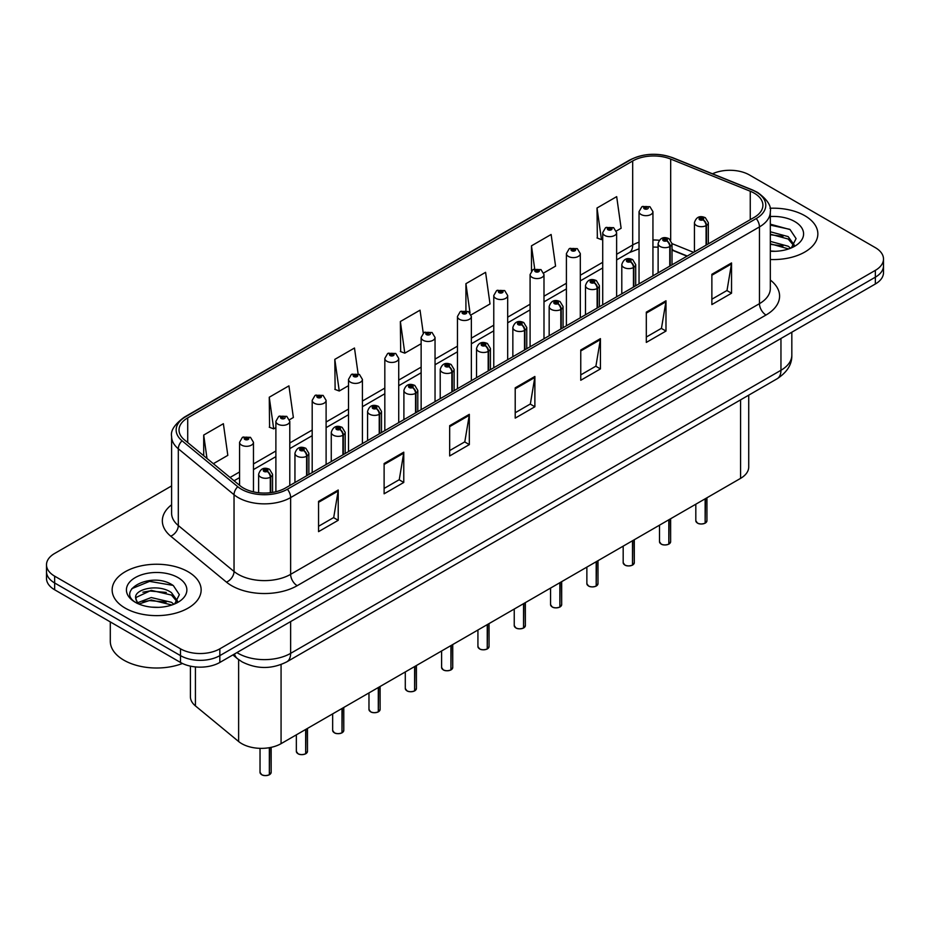 <?xml version="1.0" encoding="UTF-8"?>
<svg xmlns="http://www.w3.org/2000/svg" width="930" height="930" viewBox="0 0 930 930"><rect width="100%" height="100%" fill="white"/><g stroke="black" fill="none" stroke-linecap="round" stroke-linejoin="round"><path stroke-width="1.4" d="M687.003 256.18L672.018 250.124M748.72 395.157L748.72 467.023A27.807 16.054 180 0 1 740.571 478.369L281.069 743.663A27.807 16.054 180 0 1 238.626 741.512L195.428 705.905A27.807 16.054 180 0 1 190.406 696.686L190.406 666.124M804.822 215.714A44.501 25.691 0 0 0 769.982 208.262A44.501 25.691 0 0 1 804.822 215.714A44.501 25.691 0 0 1 817.854 233.872A44.501 25.691 0 0 0 804.822 215.714M188.104 571.764A44.501 25.691 0 0 0 139.616 566.196A44.501 25.691 0 0 0 112.146 589.934A44.501 25.691 0 0 0 125.178 608.104A44.501 25.691 0 0 0 173.678 613.672A44.501 25.691 0 0 0 201.147 589.934A44.501 25.691 0 0 0 188.104 571.764A44.501 25.691 0 0 0 139.616 566.196A44.501 25.691 0 0 0 112.146 589.934A44.501 25.691 0 0 0 125.178 608.104A44.501 25.691 0 0 0 173.678 613.672A44.501 25.691 0 0 0 201.147 589.934A44.501 25.691 0 0 0 188.104 571.764M754.218 193.149A29.667 17.124 180 0 1 762.902 205.263A29.667 17.124 180 0 1 754.218 217.376L285.394 488.052A29.667 17.124 180 0 1 240.114 485.762L184.396 439.82A29.667 17.124 180 0 1 179.025 429.997A29.667 17.124 180 0 1 187.709 417.884L632.679 160.983A29.667 17.124 180 0 1 670.681 159.065L750.254 191.231A29.667 17.124 180 0 1 754.218 193.149M756.253 191.975A32.538 18.786 0 0 0 751.905 189.871L672.32 157.705A32.538 18.786 0 0 0 630.645 159.809L185.675 416.71A32.538 18.786 0 0 0 182.036 440.774L237.755 486.716A32.538 18.786 0 0 0 287.417 489.226L756.253 218.55A32.538 18.786 0 0 0 756.253 191.975M171.608 485.925L54.649 553.455A27.807 16.054 0 0 0 46.5 564.801L46.5 578.425A27.807 16.054 0 0 0 54.649 589.783L180.501 662.451L180.501 655.638A27.807 16.054 0 0 0 219.84 655.638L875.351 277.175A27.807 16.054 0 0 0 883.5 265.817A27.807 16.054 0 0 1 875.351 277.175L219.84 655.638A27.807 16.054 0 0 1 180.501 655.638L54.649 582.971L180.501 655.638L180.501 648.826A27.807 16.054 0 0 0 219.84 648.826L875.351 270.363A27.807 16.054 0 0 0 883.5 259.005A27.807 16.054 0 0 0 875.351 247.659L749.499 174.991A27.807 16.054 0 0 0 712.496 173.782M46.5 571.613A27.807 16.054 0 0 0 54.649 582.971A27.807 16.054 0 0 1 46.5 571.613M318.56 501.375L318.56 531.646L338.218 520.3L338.218 490.017L318.56 501.375M318.56 526.275L333.707 517.533L338.148 491.028A7.417 4.278 -120 0 0 338.218 490.017M333.568 517.615L338.218 520.3M384.113 463.524L384.113 493.807L403.771 482.449L403.771 452.178L384.113 463.524M384.113 488.436L399.261 479.682L403.69 453.177A7.417 4.278 -120 0 0 403.771 452.178M399.121 479.764L403.771 482.449M449.667 425.684L449.667 455.956L469.325 444.61L469.325 414.327L449.667 425.684M449.667 450.585L464.802 441.843L469.243 415.338A7.417 4.278 -120 0 0 469.325 414.327M464.675 441.913L469.325 444.61M711.869 274.292L711.869 304.575L731.538 293.217L731.538 262.946L711.869 274.292M711.869 299.204L727.016 290.462L731.457 263.946A7.417 4.278 -120 0 0 731.538 262.946M726.876 290.532L731.538 293.217M646.315 312.143L646.315 342.414L665.985 331.068L665.985 300.785L646.315 312.143M646.315 337.044L661.463 328.302L665.903 301.797A7.417 4.278 -120 0 0 665.985 300.785M661.335 328.383L665.985 331.068M580.762 349.994L580.762 380.265L600.431 368.908L600.431 338.636L580.762 349.994M580.762 374.895L595.909 366.153L600.35 339.636A7.417 4.278 -120 0 0 600.431 338.636M595.781 366.222L600.431 368.908M515.208 387.833L515.208 418.116L534.878 406.759L534.878 376.476L515.208 387.833M515.208 412.746L530.356 403.992L534.797 377.487A7.417 4.278 -120 0 0 534.878 376.476M530.228 404.073L534.878 406.759M770.319 259.505A44.501 25.691 0 0 0 817.854 233.872A44.501 25.691 0 0 1 770.319 259.505M46.5 564.801A27.807 16.054 0 0 0 54.649 576.158L180.501 648.826M289.544 419.709L293.369 417.5L288.928 385.869L269.258 397.226L269.584 427.312M213.354 463.698L227.815 455.351L223.374 423.708L203.705 435.066L203.705 455.747M471.115 314.875L490.017 303.959L485.588 272.327L465.918 283.685L465.918 310.655M543.748 272.943L555.57 266.12L551.13 234.488L531.472 245.834L531.472 270.921M616.381 231.012L621.124 228.269L616.683 196.637L597.025 207.994L597.339 238.08M358.108 373.848L354.481 348.018L334.812 359.375L335.125 389.472M423.255 333.114L420.035 310.178L400.365 321.524L400.679 351.621M400.365 321.524L404.806 353.168L421.139 343.728M404.806 353.168L400.365 351.505M465.918 283.685L470.022 312.899M531.472 245.834L534.703 268.91M597.025 207.994L601.466 239.626L602.721 238.894M601.466 239.626L597.025 237.964M334.812 359.375L339.252 391.007L348.506 385.671M339.252 391.007L334.812 389.356M269.258 397.226L273.699 428.858L275.885 427.602M273.699 428.858L269.258 427.196M203.705 435.066L206.995 458.455M180.501 662.451A27.807 16.054 0 0 0 219.84 662.451L875.351 283.987A27.807 16.054 0 0 0 883.5 272.63L883.5 259.005M705.103 523.206C701.801 524.264 699.255 524.241 697.488 523.113L695.814 520.754A5.557 3.208 0 0 0 697.442 523.02A5.557 3.208 0 0 0 705.138 523.125L705.01 523.195A5.382 3.104 180 0 1 697.581 523.102M705.138 522.893L705.486 498.631M706.509 244.916L706.509 225.386A4.638 2.79 -122.2 0 0 703.092 219.794A2.313 1.337 0 0 0 703.022 217.946A2.313 1.337 0 0 0 699.744 217.946A2.313 1.337 0 0 0 699.744 219.84A2.313 1.337 0 0 0 702.941 219.875L700.453 218.887L702.034 218.515L703.092 219.794M702.941 219.875A4.638 2.558 62.1 0 1 706.079 225.63A6.952 4.011 180 0 1 696.465 225.513A6.952 4.011 180 0 1 694.431 222.677C696.21 216.969 699.837 215.318 705.335 217.713L708.335 222.677A6.952 4.011 180 0 1 706.509 225.386M706.079 245.171L706.079 225.63M705.138 523.125L705.138 498.829M652.941 275.85L652.941 211.656A6.952 4.011 180 0 1 648.652 215.365A6.952 4.011 180 0 1 641.072 214.505A6.952 4.011 180 0 1 639.038 211.656L641.805 206.832A4.638 2.79 57.8 0 1 644.281 206.972A2.313 1.337 0 0 0 644.351 208.82A2.313 1.337 0 0 0 647.629 208.82A2.313 1.337 0 0 0 647.629 206.925A2.313 1.337 0 0 0 644.42 206.89L646.641 207.495L645.339 208.25L645.362 207.483M644.42 206.89A4.638 2.558 -117.9 0 0 642.258 206.576A4.638 2.558 -117.9 0 0 642.049 206.704M645.304 208.239L644.281 206.972M645.339 208.25L645.304 207.518M668.786 544.178C665.485 545.236 662.939 545.201 661.172 544.073L659.498 541.725A5.557 3.208 0 0 0 661.125 543.992A5.557 3.208 0 0 0 668.821 544.085L668.693 544.155A5.382 3.104 180 0 1 661.265 544.062M668.821 543.864L669.17 519.591M670.193 265.887L670.193 246.357A4.638 2.79 -122.2 0 0 666.775 240.765A2.313 1.337 0 0 0 666.705 238.905A2.313 1.337 0 0 0 663.427 238.905A2.313 1.337 0 0 0 663.427 240.8A2.313 1.337 0 0 0 666.636 240.847L664.136 239.859L665.717 239.475L666.775 240.765M666.636 240.847A4.638 2.558 62.1 0 1 669.763 246.601A6.952 4.011 180 0 1 660.149 246.485A6.952 4.011 180 0 1 658.115 243.637C659.893 237.941 663.52 236.278 669.019 238.685L672.018 243.637A6.952 4.011 180 0 1 670.193 246.357M669.763 266.131L669.763 246.601M668.821 544.085L668.821 519.789M632.47 565.138C629.168 566.207 626.622 566.172 624.855 565.045L623.181 562.685A5.557 3.208 0 0 0 624.821 564.952A5.557 3.208 0 0 0 632.505 565.056L632.377 565.126A5.382 3.104 180 0 1 624.948 565.033M632.505 564.824L632.853 540.562M633.876 286.858L633.876 267.317A4.638 2.79 -122.2 0 0 630.459 261.725A2.313 1.337 0 0 0 630.389 259.877A2.313 1.337 0 0 0 627.111 259.877A2.313 1.337 0 0 0 627.111 261.772A2.313 1.337 0 0 0 630.319 261.807L627.82 260.819L629.401 260.447L630.459 261.725M630.319 261.807A4.638 2.558 62.1 0 1 633.446 267.573A6.952 4.011 180 0 1 623.832 267.445A6.952 4.011 180 0 1 621.798 264.608C623.577 258.9 627.204 257.25 632.702 259.644L635.702 264.608A6.952 4.011 180 0 1 633.876 267.317M633.446 287.103L633.446 267.573M632.505 565.056L632.505 540.76M596.153 586.109C592.852 587.167 590.306 587.132 588.539 586.005L586.865 583.656A5.557 3.208 0 0 0 588.504 585.923A5.557 3.208 0 0 0 596.188 586.016L596.06 586.098A5.382 3.104 180 0 1 588.632 586.005M596.188 585.795L596.537 561.534M597.56 307.818L597.56 288.288A4.638 2.79 -122.2 0 0 594.142 282.697A2.313 1.337 0 0 0 594.072 280.848A2.313 1.337 0 0 0 590.794 280.848A2.313 1.337 0 0 0 590.794 282.732A2.313 1.337 0 0 0 594.003 282.778L591.503 281.79L593.084 281.406L594.142 282.697M594.003 282.778A4.638 2.558 62.1 0 1 597.13 288.533A6.952 4.011 180 0 1 587.516 288.416A6.952 4.011 180 0 1 585.481 285.58C587.26 279.872 590.899 278.221 596.386 280.616L599.385 285.58A6.952 4.011 180 0 1 597.56 288.288M597.13 308.062L597.13 288.533M596.188 586.016L596.188 561.732M559.837 607.069C556.535 608.139 554.001 608.104 552.222 606.976L550.56 604.616A5.557 3.208 0 0 0 552.188 606.895A5.557 3.208 0 0 0 559.872 606.988L559.744 607.058A5.382 3.104 180 0 1 552.315 606.965M559.872 606.755L560.22 582.494M561.243 328.79L561.243 309.248A4.638 2.79 -122.2 0 0 557.826 303.657A2.313 1.337 0 0 0 557.756 301.808A2.313 1.337 0 0 0 554.478 301.808A2.313 1.337 0 0 0 554.478 303.703A2.313 1.337 0 0 0 557.686 303.738L555.187 302.762L556.768 302.378L557.826 303.657M557.686 303.738A4.638 2.558 62.1 0 1 560.813 309.504A6.952 4.011 180 0 1 551.199 309.376A6.952 4.011 180 0 1 549.165 306.54C550.944 300.832 554.582 299.181 560.069 301.576L563.069 306.54A6.952 4.011 180 0 1 561.243 309.248M560.813 329.034L560.813 309.504M559.872 606.988L559.872 582.692M616.625 296.81L616.625 232.628A6.952 4.011 180 0 1 612.335 236.336A6.952 4.011 180 0 1 604.756 235.464A6.952 4.011 180 0 1 602.721 232.628L605.488 227.804A4.638 2.79 57.8 0 1 607.964 227.943A2.313 1.337 0 0 0 608.034 229.791A2.313 1.337 0 0 0 611.312 229.791A2.313 1.337 0 0 0 611.312 227.897A2.313 1.337 0 0 0 608.104 227.862L610.603 228.838L609.022 229.222L609.045 228.443M608.104 227.862A4.638 2.558 -117.9 0 0 605.942 227.548A4.638 2.558 -117.9 0 0 605.732 227.676M608.987 229.21L607.964 227.943M609.022 229.222L608.987 228.478M580.308 317.781L580.308 253.599A6.952 4.011 180 0 1 576.019 257.308A6.952 4.011 180 0 1 568.439 256.436A6.952 4.011 180 0 1 566.405 253.599L569.183 248.763A4.638 2.79 57.8 0 1 571.648 248.903A2.313 1.337 0 0 0 571.718 250.751A2.313 1.337 0 0 0 574.996 250.751A2.313 1.337 0 0 0 574.996 248.868A2.313 1.337 0 0 0 571.787 248.822L574.287 249.81L572.706 250.193L571.648 248.903M572.729 250.205L572.729 249.414M571.787 248.822A4.638 2.558 -117.9 0 0 569.625 248.508A4.638 2.558 -117.9 0 0 569.416 248.647M572.671 250.17L572.671 249.449M543.992 338.741L543.992 274.559A6.952 4.011 180 0 1 539.702 278.268A6.952 4.011 180 0 1 532.123 277.396A6.952 4.011 180 0 1 530.088 274.559L532.867 269.735A4.638 2.79 57.8 0 1 535.331 269.874A2.313 1.337 0 0 0 535.401 271.723A2.313 1.337 0 0 0 538.679 271.723A2.313 1.337 0 0 0 538.679 269.828A2.313 1.337 0 0 0 535.471 269.793L537.97 270.781L536.389 271.153L535.331 269.874M536.412 271.176L536.412 270.386M535.471 269.793A4.638 2.558 -117.9 0 0 533.308 269.479A4.638 2.558 -117.9 0 0 533.099 269.607M536.389 271.153L536.354 270.409M770.319 250.995L775.353 251.286M770.319 241.381L788.175 246.229L790.628 248.205M770.319 243.788L788.617 248.938M770.319 231.768L788.175 236.615L794.197 244.939M770.319 234.174L788.175 239.022L793.72 245.555M770.319 251.24A30.225 17.449 0 0 0 794.732 246.218A30.225 17.449 0 0 0 794.732 221.538A30.225 17.449 0 0 0 770.319 216.516M791.337 247.903L796.08 238.603L790.082 229.582L770.319 224.177M770.319 225.107L789.675 229.303M770.319 234.72L782.979 236.371M770.319 244.334L782.979 245.985M110.298 621.914L110.298 641.258A46.349 26.761 0 0 0 123.864 660.172A46.349 26.761 0 0 0 182.466 663.474M151.578 607.139L158.646 607.348M137.721 602.698L151.218 597.548L171.469 602.291L173.91 604.256M138.965 604L151.218 599.955L171.911 605M137.931 603.64L135.768 598.56A20.96 12.102 0 0 0 139.151 604.163M177.479 600.989L171.469 592.677C158.879 583.284 133.002 589.085 135.768 598.56L135.687 597.641M135.815 598.862L136.396 597.293L151.218 590.341L171.469 595.072L177.014 601.617M174.631 603.954L179.362 594.665L173.375 585.633C152.171 570.392 114.483 590.48 136.245 602.791L137.315 603.454M178.014 577.588A30.225 17.449 0 0 0 135.269 577.588A30.225 17.449 0 0 0 135.269 602.268A30.225 17.449 0 0 0 178.014 602.268A30.225 17.449 0 0 0 178.014 577.588M131.816 588.667L149.567 581.378L172.968 585.365M142.906 592.201L149.567 590.992L166.272 592.433M142.906 601.815L149.567 600.606L166.272 602.036M523.52 628.041C520.219 629.099 517.685 629.075 515.906 627.948L514.244 625.588A5.557 3.208 0 0 0 515.871 627.855A5.557 3.208 0 0 0 523.555 627.959L523.439 628.029A5.382 3.104 180 0 1 515.999 627.936M523.555 627.727L523.904 603.465M524.927 349.75L524.927 330.22A4.638 2.79 -122.2 0 0 521.509 324.628A2.313 1.337 0 0 0 521.439 322.78A2.313 1.337 0 0 0 518.161 322.78A2.313 1.337 0 0 0 518.161 324.675A2.313 1.337 0 0 0 521.37 324.709L518.87 323.721L520.451 323.349L521.509 324.628M521.37 324.709A4.638 2.558 62.1 0 1 524.497 330.464A6.952 4.011 180 0 1 514.883 330.348A6.952 4.011 180 0 1 512.849 327.511C514.627 321.803 518.266 320.152 523.753 322.547L526.752 327.511A6.952 4.011 180 0 1 524.927 330.22M524.497 350.005L524.497 330.464M523.555 627.959L523.555 603.663M487.204 649C483.902 650.07 481.368 650.035 479.589 648.908L477.927 646.548A5.557 3.208 0 0 0 479.555 648.826A5.557 3.208 0 0 0 487.239 648.919L487.122 648.989A5.382 3.104 180 0 1 479.682 648.896M487.239 648.698L487.587 624.425M488.61 370.721L488.61 351.191A4.638 2.79 -122.2 0 0 485.193 345.588A2.313 1.337 0 0 0 485.123 343.74A2.313 1.337 0 0 0 481.845 343.74A2.313 1.337 0 0 0 481.845 345.635A2.313 1.337 0 0 0 485.053 345.681L482.554 344.693L484.146 344.309L485.193 345.588M485.053 345.681A4.638 2.558 62.1 0 1 488.18 351.435A6.952 4.011 180 0 1 478.566 351.308A6.952 4.011 180 0 1 476.532 348.471C478.311 342.775 481.949 341.112 487.436 343.519L490.436 348.471A6.952 4.011 180 0 1 488.61 351.191M488.18 370.965L488.18 351.435M487.239 648.919L487.239 624.623M450.887 669.972C447.586 671.042 445.052 671.007 443.273 669.879L441.611 667.519A5.557 3.208 0 0 0 443.238 669.786A5.557 3.208 0 0 0 450.922 669.891L450.806 669.96A5.382 3.104 180 0 1 443.366 669.867M450.922 669.658L451.271 645.397M452.294 391.681L452.294 372.151A4.638 2.79 -122.2 0 0 448.876 366.56A2.313 1.337 0 0 0 448.806 364.711A2.313 1.337 0 0 0 445.528 364.711A2.313 1.337 0 0 0 445.528 366.606A2.313 1.337 0 0 0 448.737 366.641L446.237 365.653L447.83 365.281L448.876 366.56M448.737 366.641A4.638 2.558 62.1 0 1 451.864 372.395A6.952 4.011 180 0 1 442.25 372.279A6.952 4.011 180 0 1 440.216 369.443C441.994 363.735 445.633 362.084 451.131 364.479L454.119 369.443A6.952 4.011 180 0 1 452.294 372.151M451.864 391.937L451.864 372.395M450.922 669.891L450.922 645.594M507.675 359.712L507.675 295.531A6.952 4.011 180 0 1 503.386 299.239A6.952 4.011 180 0 1 495.806 298.367A6.952 4.011 180 0 1 493.772 295.531L496.55 290.706A4.638 2.79 57.8 0 1 499.015 290.834A2.313 1.337 0 0 0 499.085 292.694A2.313 1.337 0 0 0 502.363 292.694A2.313 1.337 0 0 0 502.363 290.799A2.313 1.337 0 0 0 499.154 290.753L501.654 291.741L500.073 292.125L499.015 290.834M500.096 292.136L500.096 291.346M499.154 290.753A4.638 2.558 -117.9 0 0 496.992 290.439A4.638 2.558 -117.9 0 0 496.783 290.579M500.038 292.101L500.038 291.381M471.359 380.684L471.359 316.491A6.952 4.011 180 0 1 467.069 320.199A6.952 4.011 180 0 1 459.49 319.327A6.952 4.011 180 0 1 457.455 316.491L460.234 311.666A4.638 2.79 57.8 0 1 462.698 311.806A2.313 1.337 0 0 0 462.768 313.654A2.313 1.337 0 0 0 466.046 313.654A2.313 1.337 0 0 0 466.046 311.759A2.313 1.337 0 0 0 462.849 311.724L465.337 312.713L463.756 313.084L462.698 311.806M463.779 313.108L463.779 312.317M462.849 311.724A4.638 2.558 -117.9 0 0 460.675 311.411A4.638 2.558 -117.9 0 0 460.478 311.538M463.721 313.073L463.721 312.352M435.042 401.644L435.042 337.462A6.952 4.011 180 0 1 430.753 341.171A6.952 4.011 180 0 1 423.173 340.299A6.952 4.011 180 0 1 421.139 337.462L423.917 332.638A4.638 2.79 57.8 0 1 426.382 332.777A2.313 1.337 0 0 0 426.452 334.626A2.313 1.337 0 0 0 429.73 334.626A2.313 1.337 0 0 0 429.73 332.731A2.313 1.337 0 0 0 426.533 332.684L428.753 333.3L427.44 334.056L427.463 333.277M426.533 332.684A4.638 2.558 -117.9 0 0 424.359 332.382A4.638 2.558 -117.9 0 0 424.161 332.51M427.416 334.033L426.382 332.777M427.44 334.056L427.416 333.312M414.571 690.944C411.269 692.001 408.735 691.967 406.956 690.839L405.294 688.491A5.557 3.208 0 0 0 406.922 690.758A5.557 3.208 0 0 0 414.617 690.851L414.489 690.932A5.382 3.104 180 0 1 407.049 690.839M414.617 690.63L414.954 666.368M415.977 412.653L415.977 393.123A4.638 2.79 -122.2 0 0 412.56 387.531A2.313 1.337 0 0 0 412.49 385.671A2.313 1.337 0 0 0 409.212 385.671A2.313 1.337 0 0 0 409.212 387.566A2.313 1.337 0 0 0 412.42 387.612L409.932 386.624L411.513 386.241L412.56 387.531M412.42 387.612A4.638 2.558 62.1 0 1 415.547 393.367A6.952 4.011 180 0 1 405.933 393.25A6.952 4.011 180 0 1 403.899 390.402C405.678 384.706 409.316 383.055 414.815 385.45L417.803 390.402A6.952 4.011 180 0 1 415.977 393.123M415.547 412.897L415.547 393.367M414.617 690.851L414.617 666.566M378.254 711.903C374.953 712.973 372.419 712.938 370.64 711.81L368.978 709.451A5.557 3.208 0 0 0 370.605 711.729A5.557 3.208 0 0 0 378.301 711.822L378.173 711.892A5.382 3.104 180 0 1 370.733 711.799M378.301 711.59L378.638 687.328M379.661 433.624L379.661 414.083A4.638 2.79 -122.2 0 0 376.243 408.491A2.313 1.337 0 0 0 376.173 406.643A2.313 1.337 0 0 0 372.895 406.643A2.313 1.337 0 0 0 372.895 408.537A2.313 1.337 0 0 0 376.104 408.572L373.616 407.584L375.197 407.212L376.243 408.491M376.104 408.572A4.638 2.558 62.1 0 1 379.231 414.338A6.952 4.011 180 0 1 369.617 414.21A6.952 4.011 180 0 1 367.583 411.374C369.361 405.666 373 404.015 378.498 406.41L381.486 411.374A6.952 4.011 180 0 1 379.661 414.083M379.231 433.868L379.231 414.338M378.301 711.822L378.301 687.526M341.938 732.875C338.636 733.933 336.102 733.91 334.323 732.77L332.661 730.422A5.557 3.208 0 0 0 334.289 732.689A5.557 3.208 0 0 0 341.984 732.794L341.856 732.863A5.382 3.104 180 0 1 334.416 732.77M341.984 732.561L342.321 708.3M343.344 454.584L343.344 435.054A4.638 2.79 -122.2 0 0 339.927 429.462A2.313 1.337 0 0 0 339.857 427.614A2.313 1.337 0 0 0 336.579 427.614A2.313 1.337 0 0 0 336.579 429.497A2.313 1.337 0 0 0 339.787 429.544L337.299 428.556L338.88 428.172L339.927 429.462M339.787 429.544A4.638 2.558 62.1 0 1 342.926 435.298A6.952 4.011 180 0 1 333.312 435.182A6.952 4.011 180 0 1 331.266 432.345C333.045 426.638 336.683 424.987 342.182 427.382L345.181 432.345A6.952 4.011 180 0 1 343.344 435.054M342.926 454.84L342.926 435.298M341.984 732.794L341.984 708.497M305.621 753.835C302.32 754.904 299.786 754.869 298.007 753.742L296.344 751.382A5.557 3.208 0 0 0 297.972 753.66A5.557 3.208 0 0 0 305.668 753.753L305.54 753.823A5.382 3.104 180 0 1 298.1 753.73M305.668 753.521L306.005 729.26M307.028 475.555L307.028 456.014A4.638 2.79 -122.2 0 0 303.61 450.422A2.313 1.337 0 0 0 303.54 448.574A2.313 1.337 0 0 0 300.274 448.574A2.313 1.337 0 0 0 300.274 450.469A2.313 1.337 0 0 0 303.471 450.504L300.983 449.527L302.564 449.144L303.61 450.422M303.471 450.504A4.638 2.558 62.1 0 1 306.609 456.27A6.952 4.011 180 0 1 296.995 456.142A6.952 4.011 180 0 1 294.95 453.305C296.728 447.597 300.367 445.947 305.865 448.341L308.865 453.305A6.952 4.011 180 0 1 307.028 456.014M306.609 475.8L306.609 456.27M305.668 753.753L305.668 729.457M269.316 774.806C266.003 775.864 263.469 775.841 261.702 774.713L260.028 772.353A5.557 3.208 0 0 0 261.656 774.62A5.557 3.208 0 0 0 269.351 774.725L269.223 774.795A5.382 3.104 180 0 1 261.795 774.702M269.351 774.492L269.688 747.639M270.723 492.679L270.723 476.985A4.638 2.79 -122.2 0 0 267.305 471.394A2.313 1.337 0 0 0 267.236 469.545A2.313 1.337 0 0 0 263.957 469.545A2.313 1.337 0 0 0 263.957 471.44A2.313 1.337 0 0 0 267.154 471.475L264.666 470.487L266.247 470.115L267.305 471.394M267.154 471.475A4.638 2.558 62.1 0 1 270.293 477.23A6.952 4.011 180 0 1 260.679 477.113A6.952 4.011 180 0 1 258.633 474.277C260.412 468.569 264.05 466.918 269.549 469.313L272.548 474.277A6.952 4.011 180 0 1 270.723 476.985M270.293 492.726L270.293 477.23M269.351 774.725L269.351 747.697M398.726 422.615L398.726 358.422A6.952 4.011 180 0 1 394.436 362.142A6.952 4.011 180 0 1 386.857 361.27A6.952 4.011 180 0 1 384.822 358.422L387.601 353.598A4.638 2.79 57.8 0 1 390.065 353.737A2.313 1.337 0 0 0 390.135 355.586A2.313 1.337 0 0 0 393.413 355.586A2.313 1.337 0 0 0 393.413 353.702A2.313 1.337 0 0 0 390.216 353.656L392.704 354.644L391.123 355.016L390.065 353.737M391.158 355.039L391.158 354.249M390.216 353.656A4.638 2.558 -117.9 0 0 388.043 353.342A4.638 2.558 -117.9 0 0 387.845 353.47M391.123 355.016L391.1 354.284M362.421 443.575L362.421 379.394A6.952 4.011 180 0 1 358.12 383.102A6.952 4.011 180 0 1 350.552 382.23A6.952 4.011 180 0 1 348.506 379.394L351.284 374.569A4.638 2.79 57.8 0 1 353.749 374.709A2.313 1.337 0 0 0 353.819 376.557A2.313 1.337 0 0 0 357.097 376.557A2.313 1.337 0 0 0 357.097 374.662A2.313 1.337 0 0 0 353.9 374.627L356.388 375.615L354.807 375.987L353.749 374.709M354.842 375.999L354.842 375.22M353.9 374.627A4.638 2.558 -117.9 0 0 351.726 374.313A4.638 2.558 -117.9 0 0 351.528 374.441M354.783 375.976L354.783 375.243M326.105 464.547L326.105 400.365A6.952 4.011 180 0 1 321.803 404.073A6.952 4.011 180 0 1 314.235 403.202A6.952 4.011 180 0 1 312.189 400.365L314.968 395.541A4.638 2.79 57.8 0 1 317.444 395.669A2.313 1.337 0 0 0 317.514 397.517A2.313 1.337 0 0 0 320.78 397.517A2.313 1.337 0 0 0 320.78 395.634A2.313 1.337 0 0 0 317.583 395.587L320.071 396.575L318.49 396.959L317.444 395.669M318.525 396.971L318.525 396.18M317.583 395.587A4.638 2.558 -117.9 0 0 315.41 395.273A4.638 2.558 -117.9 0 0 315.212 395.413M318.49 396.959L318.467 396.215M289.788 485.507L289.788 421.325A6.952 4.011 180 0 1 285.487 425.033A6.952 4.011 180 0 1 277.919 424.161A6.952 4.011 180 0 1 275.885 421.325L278.651 416.5A4.638 2.79 57.8 0 1 281.127 416.64A2.313 1.337 0 0 0 281.197 418.488A2.313 1.337 0 0 0 284.475 418.488A2.313 1.337 0 0 0 284.475 416.594A2.313 1.337 0 0 0 281.267 416.559L283.487 417.163L282.174 417.919L282.209 417.151M281.267 416.559A4.638 2.558 -117.9 0 0 279.093 416.245A4.638 2.558 -117.9 0 0 278.895 416.373M282.15 417.907L281.127 416.64M282.174 417.919L282.15 417.186M253.472 491.854L253.472 442.296A6.952 4.011 180 0 1 249.182 446.005A6.952 4.011 180 0 1 241.602 445.133A6.952 4.011 180 0 1 239.568 442.296L242.335 437.472A4.638 2.79 57.8 0 1 244.811 437.6A2.313 1.337 0 0 0 244.881 439.46A2.313 1.337 0 0 0 248.159 439.46A2.313 1.337 0 0 0 248.159 437.565A2.313 1.337 0 0 0 244.95 437.519L247.438 438.507L245.857 438.89L245.892 438.111M244.95 437.519A4.638 2.558 -117.9 0 0 242.788 437.216A4.638 2.558 -117.9 0 0 242.579 437.344M245.834 438.867L244.811 437.6M245.857 438.89L245.834 438.146M740.571 399.865L740.571 478.369M195.428 666.915L195.428 705.905M238.626 659.614L238.626 741.512M281.069 664.543L281.069 743.663M770.319 280.035A46.349 26.761 180 0 1 766.018 315.014L297.193 585.691A9.265 5.348 60 0 1 290.637 574.345L759.461 303.668A37.084 21.413 0 0 0 770.319 288.533L770.319 211.773A37.084 21.413 180 0 1 759.461 226.908A9.265 5.348 -120 0 0 756.253 218.55M297.193 585.691A46.349 26.761 180 0 1 231.64 585.691A46.349 26.761 180 0 1 226.443 582.122L170.725 536.18A46.349 26.761 180 0 1 171.608 504.769M238.196 574.345A37.084 21.413 0 0 0 290.637 574.345L290.637 497.585A37.084 21.413 180 0 1 234.035 494.725L178.316 448.783A37.084 21.413 180 0 1 171.608 436.507L171.608 513.255A37.084 21.413 0 0 0 178.316 525.543L234.035 571.485A37.084 21.413 0 0 0 238.196 574.345M770.319 211.773C771.528 205.937 767.273 199.473 757.543 192.394L752.661 190.022A9.265 4.336 112 0 0 751.905 189.871M752.661 190.022L673.088 157.856C657.731 152.427 643.153 153.206 629.354 160.227A9.265 5.348 60 0 1 630.645 159.809M185.675 416.71A9.265 5.348 -120 0 0 184.384 417.128C174.654 424.22 170.388 430.683 171.608 436.507M182.036 440.774A9.265 6.196 129.5 0 0 178.316 448.783L178.316 525.543A9.265 6.196 -50.5 0 1 170.725 536.18M673.088 157.856A9.265 4.336 112 0 0 672.32 157.705M237.755 486.716A9.265 6.196 129.5 0 0 234.035 494.725L234.035 571.485A9.265 6.196 -50.5 0 1 226.443 582.122M287.417 489.226A9.265 5.348 60 0 1 290.637 497.585L759.461 226.908L759.461 303.668A9.265 5.348 60 0 0 766.018 315.014M219.84 648.826L219.84 662.451M875.351 270.363L875.351 283.987M54.649 576.158L54.649 589.783M187.709 417.884L187.709 442.564M750.254 191.231L750.254 219.666M670.681 159.065L670.681 240.045M693.617 252.356L672.018 243.625M659.254 240.289A29.667 17.124 0 0 0 652.941 239.987M639.038 242.207A29.667 17.124 0 0 0 632.679 245.008L616.625 254.274M632.679 160.983L632.679 245.008A16.682 9.637 60 0 1 629.226 252.646L616.625 259.912M602.721 262.307L580.308 275.245M566.405 283.266L543.992 296.205M530.088 304.238L507.675 317.176M493.772 325.198L471.359 338.136M457.455 346.169L435.042 359.108M421.139 367.141L398.726 380.079M384.822 388.101L362.421 401.039M348.506 409.072L326.105 422.011M312.189 430.032L289.788 442.971M275.885 451.004L253.472 463.942M239.568 471.963L230.047 477.462M687.27 256.029L673.994 250.658A16.682 7.812 -68 0 1 672.018 248.938M515.208 388.798L534.797 377.487M580.762 350.947L600.35 339.636M646.315 313.108L665.903 301.797M711.869 275.257L731.457 263.946M449.667 426.638L469.243 415.338M384.113 464.489L403.69 453.177M318.56 502.328L338.148 491.028M236.918 652.593A37.084 21.413 0 0 0 238.196 653.36A37.084 21.413 0 0 0 290.637 653.36L780.956 370.279A37.084 21.413 0 0 0 791.825 355.132C792.093 364.339 787.187 372.209 777.12 378.766L286.789 661.846A18.542 10.707 60 0 0 290.637 653.36L290.637 621.577M780.956 338.485L780.956 370.279A18.542 10.707 60 0 1 777.12 378.766M234.488 653.988A18.542 12.404 129.5 0 0 237.429 658.673L232.872 654.918M705.486 522.927A5.557 3.208 0 0 0 706.94 520.754L706.94 497.783M669.17 543.887A5.557 3.208 0 0 0 670.623 541.725L670.623 518.754M632.853 564.859A5.557 3.208 0 0 0 634.307 562.685L634.307 539.714M596.537 585.819A5.557 3.208 0 0 0 597.99 583.656L597.99 560.685M560.22 606.79A5.557 3.208 0 0 0 561.674 604.616L561.674 581.657M523.904 627.762A5.557 3.208 0 0 0 525.369 625.588L525.369 602.617M487.587 648.721A5.557 3.208 0 0 0 489.052 646.548L489.052 623.588M451.271 669.693A5.557 3.208 0 0 0 452.736 667.519L452.736 644.548M414.954 690.653A5.557 3.208 0 0 0 416.419 688.491L416.419 665.52M378.638 711.624A5.557 3.208 0 0 0 380.103 709.451L380.103 686.491M342.321 732.584A5.557 3.208 0 0 0 343.786 730.422L343.786 707.451M306.005 753.556A5.557 3.208 0 0 0 307.47 751.382L307.47 728.423M269.688 774.527A5.557 3.208 0 0 0 271.153 772.353L271.153 747.348M629.354 160.227L184.384 417.128M673.994 250.658L672.018 249.926M658.115 247.194L652.941 247.043M639.038 248.81L629.226 252.646M602.721 267.945L580.308 280.883M566.405 288.916L543.992 301.855M530.088 309.876L507.675 322.815M493.772 330.848L471.359 343.786M457.455 351.807L435.042 364.746M421.139 372.779L398.726 385.718M384.822 393.75L362.421 406.689M348.506 414.71L326.105 427.649M312.189 435.682L289.788 448.62M275.885 456.642L253.472 469.58M239.568 477.613L234.069 480.787M286.789 661.846C271.874 669.344 256.947 669.344 242.032 661.846L237.429 658.673M791.825 355.132L791.825 332.219M695.814 520.754L695.814 504.211M694.431 251.891L694.431 222.677M708.335 243.869L708.335 222.677M706.94 520.754L705.44 523.009M652.941 211.656L649.942 206.704L642.258 206.576M639.038 283.871L639.038 211.656M659.498 541.725L659.498 525.171M658.115 272.862L658.115 243.637M672.018 264.829L672.018 243.637M670.623 541.725L669.123 543.969M623.181 562.685L623.181 546.143M621.798 293.822L621.798 264.608M635.702 285.801L635.702 264.608M634.307 562.685L632.807 564.94M586.865 583.656L586.865 567.114M585.481 314.793L585.481 285.58M599.385 306.761L599.385 285.58M597.99 583.656L596.49 585.912M550.56 604.616L550.56 588.074M549.165 335.765L549.165 306.54M563.069 327.732L563.069 306.54M561.674 604.616L560.186 606.871M616.625 232.628L613.626 227.664L605.942 227.548M602.721 304.842L602.721 232.628M580.308 253.599L577.309 248.636L569.625 248.508M566.405 325.802L566.405 253.599M543.992 274.559L540.993 269.595L533.308 269.479M530.088 346.774L530.088 274.559M514.244 625.588L514.244 609.045M512.849 356.725L512.849 327.511M526.752 348.704L526.752 327.511M525.369 625.588L523.869 627.843M477.927 646.548L477.927 630.005M476.532 377.696L476.532 348.471M490.436 369.663L490.436 348.471M489.052 646.548L487.553 648.803M441.611 667.519L441.611 650.977M440.216 398.656L440.216 369.443M454.119 390.635L454.119 369.443M452.736 667.519L451.236 669.774M507.675 295.531L504.688 290.567L496.992 290.439M493.772 367.745L493.772 295.531M471.359 316.491L468.371 311.538L460.675 311.411M457.455 388.705L457.455 316.491M435.042 337.462L432.055 332.498L424.359 332.382M421.139 409.677L421.139 337.462M405.294 688.491L405.294 671.937M403.899 419.628L403.899 390.402M417.803 411.595L417.803 390.402M416.419 688.491L414.92 690.746M368.978 709.451L368.978 692.908M367.583 440.599L367.583 411.374M381.486 432.566L381.486 411.374M380.103 709.451L378.603 711.706M332.661 730.422L332.661 713.88M331.266 461.559L331.266 432.345M345.181 453.526L345.181 432.345M343.786 730.422L342.287 732.677M296.344 751.382L296.344 734.84M294.95 482.531L294.95 453.305M308.865 474.498L308.865 453.305M307.47 751.382L305.97 753.637M260.028 772.353L260.028 748.348M258.633 492.737L258.633 474.277M272.548 492.412L272.548 474.277M271.153 772.353L269.654 774.609M398.726 358.422L395.738 353.47L388.043 353.342M384.822 430.637L384.822 358.422M362.421 379.394L359.422 374.43L351.726 374.313M348.506 451.608L348.506 379.394M326.105 400.365L323.105 395.401L315.41 395.273M312.189 472.568L312.189 400.365M289.788 421.325L286.789 416.373L279.093 416.245M275.885 491.738L275.885 421.325M253.472 442.296L250.472 437.333L242.788 437.216M239.568 485.309L239.568 442.296"/></g></svg>
